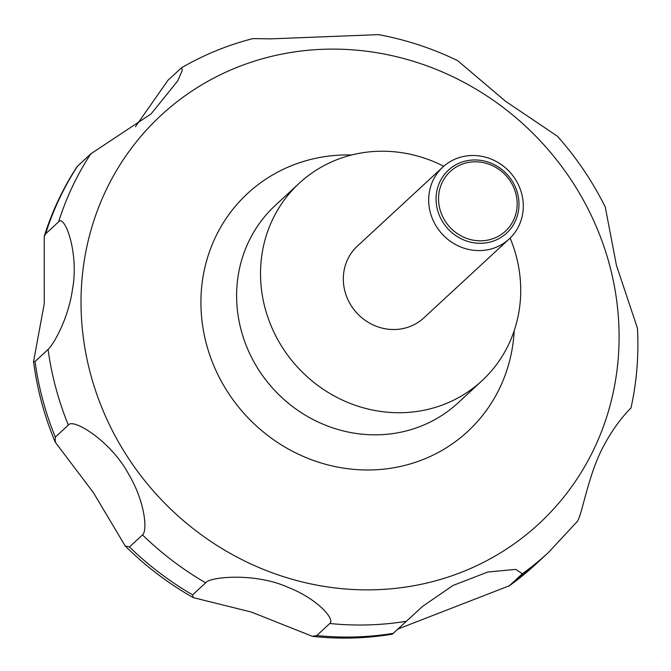 <?xml version="1.0" encoding="UTF-8"?>
<svg xmlns="http://www.w3.org/2000/svg" width="671" height="671" viewBox="0 0 671 671"><rect width="100%" height="100%" fill="white"/><g stroke="black" fill="none" stroke-linecap="round" stroke-linejoin="round"><path stroke-width="1.01" d="M510.128 238.079A134.536 126.182 -132.8 0 1 481.963 380.759A134.536 126.182 -132.8 0 1 424.936 410.048A134.536 126.182 -132.8 0 1 277.886 339.878A134.536 126.182 -132.8 0 1 299.283 183.2A134.536 126.182 -132.8 0 1 356.309 153.911A134.536 126.182 -132.8 0 1 443.732 166.265M463.51 156.477A48.924 45.888 -132.8 0 1 516.98 181.992A48.924 45.888 -132.8 0 1 509.205 238.968A48.924 45.888 -132.8 0 1 488.463 249.62A48.924 45.888 -132.8 0 1 434.993 224.097A48.924 45.888 -132.8 0 1 442.776 167.129A48.924 45.888 -132.8 0 1 463.51 156.477M509.205 238.968L423.837 317.903A48.924 45.888 -132.8 0 1 403.103 328.547A48.924 45.888 -132.8 0 1 349.633 303.032A48.924 45.888 -132.8 0 1 357.408 246.064L442.776 167.129M466.597 160.814A42.869 40.201 -132.8 0 1 517.517 193.223A42.869 40.201 -132.8 0 1 488.463 242.424A42.869 40.201 -132.8 0 1 437.542 210.023A42.869 40.201 -132.8 0 1 466.597 160.814M312.493 636.36L251.34 612.044L193.198 597.601L192.627 594.892L205.661 582.839C208.874 576.934 254.67 572.254 287.96 587.276C317.517 598.842 335.315 619.316 329.805 623.485L316.771 635.538L312.493 636.36C339.367 639.27 365.972 638.54 392.309 634.179L422.764 606.248L453.009 585.464L487.758 572.028L515.705 569.369L522.348 573.73L509.314 585.783L398.255 628.912L396.477 630.371M576.397 522.432C581.522 519.715 587.679 473.927 604.579 444.345C618.813 417.639 635.554 403.883 630.035 408.933M630.975 408.052C636.754 381.916 638.909 355.311 637.45 328.228L616.456 265.406L605.259 207.029C592.485 181.346 576.532 157.735 557.391 136.205L505.682 101.38L457.597 60.616C432.275 48.362 405.93 39.698 378.578 34.64L270.732 38.859L252.866 38.608C227.687 45.058 203.942 54.762 181.648 67.712L182.327 70.287L177.756 80.856L151.151 113.852L90.728 153.902L77.115 166.593C62.982 188.224 52.028 211.466 44.236 236.335L45.586 233.894L58.612 221.841C64.5 213.856 79.321 252.975 72.468 289.495C68.039 320.361 52.749 345.364 48.077 349.457L35.051 361.51L33.55 361.627L44.261 303.611L44.244 236.335M488.22 240.008A40.646 38.121 47.2 0 0 515.773 193.357A40.646 38.121 47.2 0 0 467.486 162.625A40.646 38.121 47.2 0 0 439.941 209.285A40.646 38.121 47.2 0 0 488.22 240.008M142.504 534.913L129.469 546.966L125.192 545.951L93.386 492.606L55.223 442.147L55.316 437.14L68.35 425.087C72.72 417.664 111.134 441.04 128.882 474.582C145.238 502.252 147.57 530.92 142.504 534.913A305.766 286.777 -132.8 0 0 205.661 582.839M135.467 126.702L167.985 80.252L181.648 67.712M514.196 330.728A162.088 152.023 -132.8 0 1 399.01 466.756A162.088 152.023 -132.8 0 1 206.467 344.223A162.088 152.023 -132.8 0 1 316.318 158.163A162.088 152.023 -132.8 0 1 351.688 154.976M279.094 54.661A278.213 260.935 -132.8 0 1 609.562 264.97A278.213 260.935 -132.8 0 1 421.019 584.324A278.213 260.935 -132.8 0 1 90.551 374.015A278.213 260.935 -132.8 0 1 279.094 54.661M481.963 380.759L458.058 402.868A134.536 126.182 -132.8 0 1 401.032 432.149A134.536 126.182 -132.8 0 1 253.982 361.988A134.536 126.182 -132.8 0 1 275.378 205.309L299.283 183.2M509.314 585.783A305.766 286.777 -132.8 0 0 535.567 564.412L548.593 552.359A305.766 286.777 -132.8 0 1 522.348 573.73M393.273 633.332A305.766 286.777 -132.8 0 1 316.771 635.538M192.627 594.892A305.766 286.777 -132.8 0 1 129.469 546.966M55.316 437.14A305.766 286.777 -132.8 0 1 35.051 361.51M45.586 233.894A305.766 286.777 -132.8 0 1 77.693 165.947M58.612 221.841A305.766 286.777 -132.8 0 1 90.728 153.902M68.35 425.087A305.766 286.777 -132.8 0 1 48.077 349.457M406.307 621.287A305.766 286.777 -132.8 0 1 329.805 623.485M548.593 552.359L576.892 521.887M535.567 564.412L508.844 586.16M193.198 597.601C168.295 583.443 145.624 566.232 125.192 545.951M55.223 442.147C44.345 416.129 37.123 389.281 33.55 361.627"/></g></svg>
